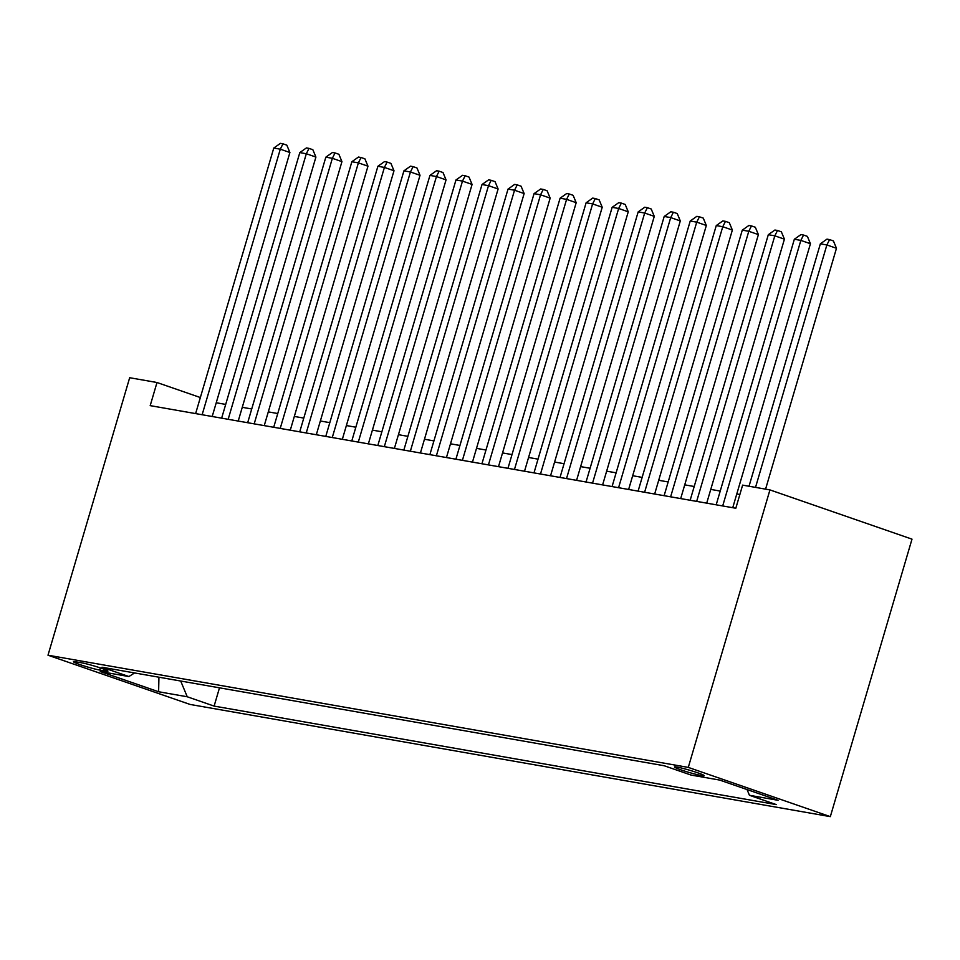<?xml version="1.0" encoding="UTF-8"?>
<svg xmlns="http://www.w3.org/2000/svg" width="960" height="960" viewBox="0 0 960 960"><rect width="100%" height="100%" fill="white"/><g stroke="black" fill="none" stroke-linecap="round" stroke-linejoin="round"><path stroke-width="1.44" d="M677.052 767.076A15.468 1.128 -163.6 0 0 674.496 766.968A15.468 1.128 -163.6 0 0 684.828 771.144A15.468 1.128 -163.6 0 0 701.628 775.596A15.468 1.128 -163.6 0 0 704.184 775.704A15.468 1.128 -163.6 0 0 693.852 771.528A15.468 1.128 -163.6 0 0 677.052 767.076M688.284 767.4L769.944 489.912L912 539.148L830.328 816.636L190.056 704.436L48 655.212L688.284 767.4L830.328 816.636M200.352 397.536L156.996 382.512L150.192 405.636L735.816 508.248L742.62 485.124L769.944 489.912M99.744 670.068L105.468 671.064A14.988 1.092 -163.6 0 0 107.94 671.172A14.988 1.092 -163.6 0 0 97.932 667.128A14.988 1.092 -163.6 0 0 81.672 662.82L75.936 661.812A14.988 1.092 -163.6 0 0 73.464 661.704A14.988 1.092 -163.6 0 0 83.472 665.748A14.988 1.092 -163.6 0 0 99.744 670.068L100.368 667.92M180.696 681.024L187.248 696.768L214.116 706.092L776.316 804.6L749.436 795.288L778.068 800.304L719.712 780.084L691.08 775.068L664.212 765.756L102.012 667.236L128.892 676.548L134.58 672.948M187.248 696.768L158.616 691.752L100.26 671.532L128.892 676.548M156.996 382.512L129.672 377.724L48 655.212M739.86 494.508L736.788 493.968M720.228 491.064L710.76 489.408M694.2 486.504L684.732 484.848M668.172 481.944L658.704 480.288M642.144 477.384L632.676 475.728M616.116 472.824L606.648 471.168M590.088 468.264L580.62 466.608M564.06 463.704L554.592 462.048M538.032 459.144L528.564 457.488M512.004 454.584L502.536 452.928M485.976 450.024L476.52 448.368M459.948 445.464L450.492 443.808M433.92 440.904L424.464 439.236M407.892 436.344L398.436 434.676M381.864 431.784L372.408 430.116M355.836 427.212L346.38 425.556M329.808 422.652L320.352 420.996M303.78 418.092L294.324 416.436M277.752 413.532L268.296 411.876M251.724 408.972L242.268 407.316M225.696 404.412L216.24 402.756M219.492 687.828L214.116 706.092M749.436 795.288L747.06 789.552M158.94 677.208L158.616 691.752M212.196 416.496L289.896 152.508L280.296 149.184L202.14 414.732M273.78 148.044L280.392 143.364L282.984 143.82L280.296 149.184L273.78 148.044L195.624 413.592M282.984 143.82L286.824 145.152L289.896 152.508M238.224 421.056L315.912 157.068L306.324 153.744L228.168 419.292M299.808 152.604L306.408 147.924L309.012 148.38L306.324 153.744L299.808 152.604L221.652 418.152M309.012 148.38L312.852 149.712L315.912 157.068M264.252 425.616L341.94 161.628L332.352 158.304L254.196 423.852M325.836 157.164L332.436 152.496L335.04 152.952L332.352 158.304L325.836 157.164L247.68 422.712M335.04 152.952L338.88 154.272L341.94 161.628M290.28 430.176L367.968 166.188L358.38 162.864L280.224 428.412M351.864 161.724L358.464 157.056L361.068 157.512L358.38 162.864L351.864 161.724L273.708 427.272M361.068 157.512L364.908 158.832L367.968 166.188M316.308 434.736L393.996 170.748L384.408 167.424L306.24 432.984M377.892 166.284L384.492 161.616L387.096 162.072L384.408 167.424L377.892 166.284L299.736 431.832M387.096 162.072L390.936 163.404L393.996 170.748M342.336 439.296L420.024 175.308L410.436 171.984L332.268 437.544M403.92 170.844L410.52 166.176L413.124 166.632L410.436 171.984L403.92 170.844L325.764 436.404M413.124 166.632L416.964 167.964L420.024 175.308M368.364 443.868L446.052 179.868L436.452 176.544L358.296 442.104M429.948 175.404L436.548 170.736L439.152 171.192L436.452 176.544L429.948 175.404L351.792 440.964M439.152 171.192L442.992 172.524L446.052 179.868M394.392 448.428L472.08 184.428L462.48 181.104L384.324 446.664M455.976 179.964L462.576 175.296L465.18 175.752L462.48 181.104L455.976 179.964L377.82 445.524M465.18 175.752L469.02 177.084L472.08 184.428M420.42 452.988L498.108 189L488.508 185.664L410.352 451.224M482.004 184.524L488.604 179.856L491.208 180.312L488.508 185.664L482.004 184.524L403.848 450.084M491.208 180.312L495.048 181.644L498.108 189M446.448 457.548L524.136 193.56L514.536 190.224L436.38 455.784M508.032 189.084L514.632 184.416L517.236 184.872L514.536 190.224L508.032 189.084L429.876 454.644M517.236 184.872L521.076 186.204L524.136 193.56M472.464 462.108L550.164 198.12L540.564 194.784L462.408 460.344M534.06 193.644L540.66 188.976L543.264 189.432L540.564 194.784L534.06 193.644L455.904 459.204M543.264 189.432L547.104 190.764L550.164 198.12M498.492 466.668L576.192 202.68L566.592 199.356L488.436 464.904M560.088 198.216L566.688 193.536L569.292 193.992L566.592 199.356L560.088 198.216L481.932 463.764M569.292 193.992L573.132 195.324L576.192 202.68M524.52 471.228L602.22 207.24L592.62 203.916L514.464 469.464M586.116 202.776L592.716 198.096L595.32 198.552L592.62 203.916L586.116 202.776L507.96 468.324M595.32 198.552L599.16 199.884L602.22 207.24M550.548 475.788L628.248 211.8L618.648 208.476L540.492 474.024M612.144 207.336L618.744 202.656L621.348 203.112L618.648 208.476L612.144 207.336L533.988 472.884M621.348 203.112L625.188 204.444L628.248 211.8M576.576 480.348L654.276 216.36L644.676 213.036L566.52 478.584M638.172 211.896L644.772 207.216L647.376 207.672L644.676 213.036L638.172 211.896L560.016 477.444M647.376 207.672L651.216 209.004L654.276 216.36M602.604 484.908L680.304 220.92L670.704 217.596L592.548 483.144M664.2 216.456L670.8 211.776L673.404 212.232L670.704 217.596L664.2 216.456L586.044 482.004M673.404 212.232L677.244 213.564L680.304 220.92M628.632 489.468L706.332 225.48L696.732 222.156L618.576 487.704M690.228 221.016L696.828 216.348L699.432 216.804L696.732 222.156L690.228 221.016L612.072 486.564M699.432 216.804L703.272 218.124L706.332 225.48M654.66 494.028L732.36 230.04L722.76 226.716L644.604 492.264M716.256 225.576L722.856 220.908L725.46 221.364L722.76 226.716L716.256 225.576L638.1 491.124M725.46 221.364L729.3 222.684L732.36 230.04M680.688 498.588L758.388 234.6L748.788 231.276L670.632 496.824M742.284 230.136L748.884 225.468L751.488 225.924L748.788 231.276L742.284 230.136L664.128 495.684M751.488 225.924L755.328 227.256L758.388 234.6M706.716 503.148L784.416 239.16L774.816 235.836L696.66 501.396M768.312 234.696L774.912 230.028L777.516 230.484L774.816 235.836L768.312 234.696L690.156 500.256M777.516 230.484L781.356 231.816L784.416 239.16M732.744 507.708L810.444 243.72L800.844 240.396L722.688 505.956M794.34 239.256L800.94 234.588L803.544 235.044L800.844 240.396L794.34 239.256L716.184 504.816M803.544 235.044L807.384 236.376L810.444 243.72M765.576 489.156L836.472 248.28L826.872 244.956L755.52 487.392M820.368 243.816L826.968 239.148L829.572 239.604L826.872 244.956L820.368 243.816L749.016 486.252M829.572 239.604L833.412 240.936L836.472 248.28M105.804 669.924L105.468 671.064"/></g></svg>
